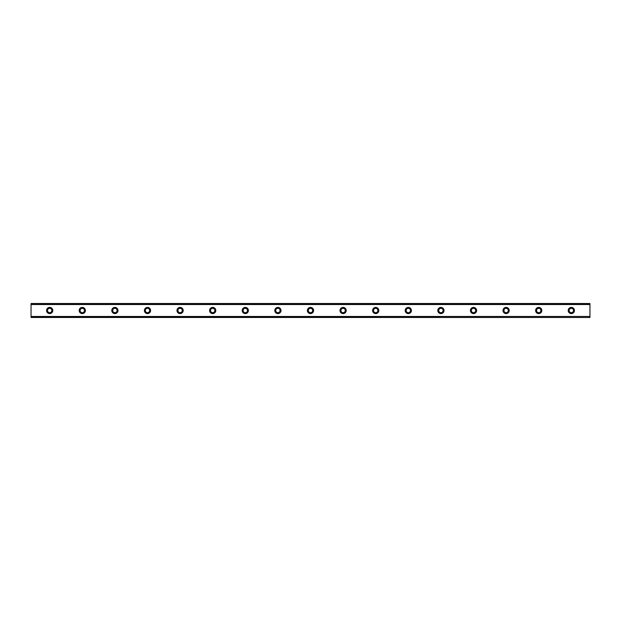 <?xml version="1.0" encoding="UTF-8"?>
<svg xmlns="http://www.w3.org/2000/svg" width="621" height="621" viewBox="0 0 621 621"><rect width="100%" height="100%" fill="white"/><g stroke="black" fill="none" stroke-linecap="round" stroke-linejoin="round"><path stroke-width="0.93" d="M49.68 307.395A3.105 3.105 0 0 0 46.575 310.5A3.105 3.105 0 0 0 49.68 313.605A3.105 3.105 0 0 0 52.785 310.5A3.105 3.105 0 0 0 49.68 307.395M571.32 307.395A3.105 3.105 0 0 0 568.215 310.5A3.105 3.105 0 0 0 571.32 313.605A3.105 3.105 0 0 0 574.425 310.5A3.105 3.105 0 0 0 571.32 307.395M538.717 307.395A3.105 3.105 0 0 0 535.612 310.5A3.105 3.105 0 0 0 538.717 313.605A3.105 3.105 0 0 0 541.822 310.5A3.105 3.105 0 0 0 538.717 307.395M506.115 307.395A3.105 3.105 0 0 0 503.01 310.5A3.105 3.105 0 0 0 506.115 313.605A3.105 3.105 0 0 0 509.22 310.5A3.105 3.105 0 0 0 506.115 307.395M473.512 307.395A3.105 3.105 0 0 0 470.407 310.5A3.105 3.105 0 0 0 473.512 313.605A3.105 3.105 0 0 0 476.618 310.5A3.105 3.105 0 0 0 473.512 307.395M440.91 307.395A3.105 3.105 0 0 0 437.805 310.5A3.105 3.105 0 0 0 440.91 313.605A3.105 3.105 0 0 0 444.015 310.5A3.105 3.105 0 0 0 440.91 307.395M408.308 307.395A3.105 3.105 0 0 0 405.202 310.5A3.105 3.105 0 0 0 408.308 313.605A3.105 3.105 0 0 0 411.413 310.5A3.105 3.105 0 0 0 408.308 307.395M375.705 307.395A3.105 3.105 0 0 0 372.6 310.5A3.105 3.105 0 0 0 375.705 313.605A3.105 3.105 0 0 0 378.81 310.5A3.105 3.105 0 0 0 375.705 307.395M343.103 307.395A3.105 3.105 0 0 0 339.998 310.5A3.105 3.105 0 0 0 343.103 313.605A3.105 3.105 0 0 0 346.207 310.5A3.105 3.105 0 0 0 343.103 307.395M310.5 307.395A3.105 3.105 0 0 0 307.395 310.5A3.105 3.105 0 0 0 310.5 313.605A3.105 3.105 0 0 0 313.605 310.5A3.105 3.105 0 0 0 310.5 307.395M277.897 307.395A3.105 3.105 0 0 0 274.793 310.5A3.105 3.105 0 0 0 277.897 313.605A3.105 3.105 0 0 0 281.002 310.5A3.105 3.105 0 0 0 277.897 307.395M245.295 307.395A3.105 3.105 0 0 0 242.19 310.5A3.105 3.105 0 0 0 245.295 313.605A3.105 3.105 0 0 0 248.4 310.5A3.105 3.105 0 0 0 245.295 307.395M212.692 307.395A3.105 3.105 0 0 0 209.588 310.5A3.105 3.105 0 0 0 212.692 313.605A3.105 3.105 0 0 0 215.797 310.5A3.105 3.105 0 0 0 212.692 307.395M180.09 307.395A3.105 3.105 0 0 0 176.985 310.5A3.105 3.105 0 0 0 180.09 313.605A3.105 3.105 0 0 0 183.195 310.5A3.105 3.105 0 0 0 180.09 307.395M147.488 307.395A3.105 3.105 0 0 0 144.382 310.5A3.105 3.105 0 0 0 147.488 313.605A3.105 3.105 0 0 0 150.593 310.5A3.105 3.105 0 0 0 147.488 307.395M114.885 307.395A3.105 3.105 0 0 0 111.78 310.5A3.105 3.105 0 0 0 114.885 313.605A3.105 3.105 0 0 0 117.99 310.5A3.105 3.105 0 0 0 114.885 307.395M82.282 307.395A3.105 3.105 0 0 0 79.177 310.5A3.105 3.105 0 0 0 82.282 313.605A3.105 3.105 0 0 0 85.388 310.5A3.105 3.105 0 0 0 82.282 307.395M31.05 303.591L589.95 303.591L31.05 303.514L589.95 303.514L31.05 303.514L31.05 304.538L589.95 304.538L589.95 316.462L31.05 316.462L31.05 304.538M49.68 312.673A2.173 2.173 0 0 1 47.507 310.5A2.173 2.173 0 0 1 49.68 308.327A2.173 2.173 0 0 1 51.853 310.5A2.173 2.173 0 0 1 49.68 312.673M571.32 312.673A2.173 2.173 0 0 1 569.147 310.5A2.173 2.173 0 0 1 571.32 308.327A2.173 2.173 0 0 1 573.493 310.5A2.173 2.173 0 0 1 571.32 312.673M538.717 312.673A2.173 2.173 0 0 1 536.544 310.5A2.173 2.173 0 0 1 538.717 308.327A2.173 2.173 0 0 1 540.891 310.5A2.173 2.173 0 0 1 538.717 312.673M506.115 312.673A2.173 2.173 0 0 1 503.942 310.5A2.173 2.173 0 0 1 506.115 308.327A2.173 2.173 0 0 1 508.288 310.5A2.173 2.173 0 0 1 506.115 312.673M473.512 312.673A2.173 2.173 0 0 1 471.339 310.5A2.173 2.173 0 0 1 473.512 308.327A2.173 2.173 0 0 1 475.686 310.5A2.173 2.173 0 0 1 473.512 312.673M440.91 312.673A2.173 2.173 0 0 1 438.737 310.5A2.173 2.173 0 0 1 440.91 308.327A2.173 2.173 0 0 1 443.083 310.5A2.173 2.173 0 0 1 440.91 312.673M408.308 312.673A2.173 2.173 0 0 1 406.134 310.5A2.173 2.173 0 0 1 408.308 308.327A2.173 2.173 0 0 1 410.481 310.5A2.173 2.173 0 0 1 408.308 312.673M375.705 312.673A2.173 2.173 0 0 1 373.531 310.5A2.173 2.173 0 0 1 375.705 308.327A2.173 2.173 0 0 1 377.879 310.5A2.173 2.173 0 0 1 375.705 312.673M343.103 312.673A2.173 2.173 0 0 1 340.929 310.5A2.173 2.173 0 0 1 343.103 308.327A2.173 2.173 0 0 1 345.276 310.5A2.173 2.173 0 0 1 343.103 312.673M310.5 312.673A2.173 2.173 0 0 1 308.327 310.5A2.173 2.173 0 0 1 310.5 308.327A2.173 2.173 0 0 1 312.673 310.5A2.173 2.173 0 0 1 310.5 312.673M277.897 312.673A2.173 2.173 0 0 1 275.724 310.5A2.173 2.173 0 0 1 277.897 308.327A2.173 2.173 0 0 1 280.071 310.5A2.173 2.173 0 0 1 277.897 312.673M245.295 312.673A2.173 2.173 0 0 1 243.121 310.5A2.173 2.173 0 0 1 245.295 308.327A2.173 2.173 0 0 1 247.469 310.5A2.173 2.173 0 0 1 245.295 312.673M212.692 312.673A2.173 2.173 0 0 1 210.519 310.5A2.173 2.173 0 0 1 212.692 308.327A2.173 2.173 0 0 1 214.866 310.5A2.173 2.173 0 0 1 212.692 312.673M180.09 312.673A2.173 2.173 0 0 1 177.916 310.5A2.173 2.173 0 0 1 180.09 308.327A2.173 2.173 0 0 1 182.264 310.5A2.173 2.173 0 0 1 180.09 312.673M147.488 312.673A2.173 2.173 0 0 1 145.314 310.5A2.173 2.173 0 0 1 147.488 308.327A2.173 2.173 0 0 1 149.661 310.5A2.173 2.173 0 0 1 147.488 312.673M114.885 312.673A2.173 2.173 0 0 1 112.711 310.5A2.173 2.173 0 0 1 114.885 308.327A2.173 2.173 0 0 1 117.059 310.5A2.173 2.173 0 0 1 114.885 312.673M82.282 312.673A2.173 2.173 0 0 1 80.109 310.5A2.173 2.173 0 0 1 82.282 308.327A2.173 2.173 0 0 1 84.456 310.5A2.173 2.173 0 0 1 82.282 312.673M31.05 317.409L589.95 317.486L31.05 317.409L31.05 316.609L589.95 316.462M589.95 316.609L589.95 317.409M589.95 317.486L31.05 317.486L589.95 317.486M589.95 303.591L589.95 304.538M589.95 304.391L31.05 304.391"/></g></svg>
